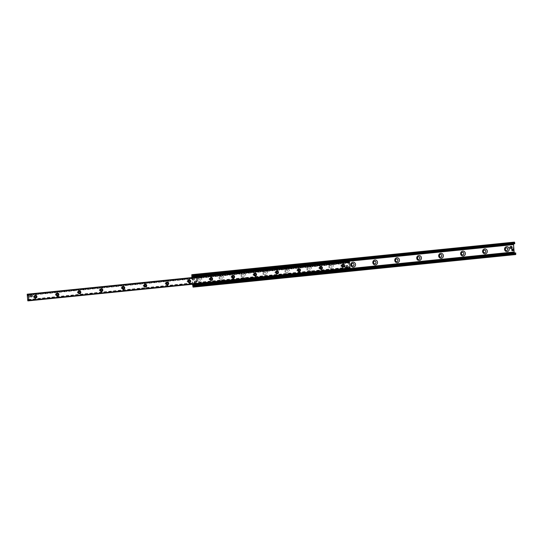 <?xml version="1.0" encoding="UTF-8"?>
<svg xmlns="http://www.w3.org/2000/svg" width="543" height="543" viewBox="0 0 543 543"><rect width="100%" height="100%" fill="white"/><g stroke="black" fill="none" stroke-linecap="round" stroke-linejoin="round"><path stroke-width="0.41" stroke-dasharray="2.71 2.04" d="M512.001 249.956A0.713 0.679 -95.1 0 1 512.612 249.176A0.713 0.679 -95.1 0 1 513.345 249.828A0.713 0.679 -95.1 0 1 512.735 250.601A0.713 0.679 -95.1 0 1 512.001 249.956M511.587 249.99A0.713 0.679 84.9 0 0 512.327 250.635A0.713 0.679 84.9 0 0 512.938 249.861A0.713 0.679 84.9 0 0 512.198 249.21A0.713 0.679 84.9 0 0 511.587 249.99M193.043 279.516A0.713 0.679 -95.1 0 1 193.654 278.735A0.713 0.679 -95.1 0 1 194.394 279.387A0.713 0.679 -95.1 0 1 193.783 280.161A0.713 0.679 -95.1 0 1 193.043 279.516M192.629 279.55A0.713 0.679 84.9 0 0 193.369 280.195A0.713 0.679 84.9 0 0 193.98 279.421A0.713 0.679 84.9 0 0 193.24 278.769A0.713 0.679 84.9 0 0 192.629 279.55M194.693 281.98A0.842 0.801 -95.1 0 1 195.412 281.057A0.842 0.801 -95.1 0 1 196.288 281.824A0.842 0.801 -95.1 0 1 195.561 282.74A0.842 0.801 -95.1 0 1 194.693 281.98M194.279 282.014A0.842 0.801 84.9 0 0 195.154 282.774A0.842 0.801 84.9 0 0 195.874 281.865A0.842 0.801 84.9 0 0 194.998 281.098A0.842 0.801 84.9 0 0 194.279 282.014M510.108 247.513A0.842 0.801 -95.1 0 1 510.827 246.597A0.842 0.801 -95.1 0 1 511.703 247.364A0.842 0.801 -95.1 0 1 510.977 248.273A0.842 0.801 -95.1 0 1 510.108 247.513M509.694 247.554A0.842 0.801 84.9 0 0 510.569 248.314A0.842 0.801 84.9 0 0 511.289 247.398A0.842 0.801 84.9 0 0 510.42 246.631A0.842 0.801 84.9 0 0 509.694 247.554M506.388 247.886L506.429 247.879A1.31 1.242 84.9 0 0 505.268 249.298A1.31 1.242 84.9 0 0 506.639 250.493L506.619 250.493M484.431 250.099L484.471 250.099A1.31 1.242 84.9 0 0 483.311 251.518A1.31 1.242 84.9 0 0 484.682 252.705L484.661 252.705M462.466 252.319L462.507 252.312A1.31 1.242 84.9 0 0 461.346 253.73A1.31 1.242 84.9 0 0 462.724 254.925M440.509 254.538L440.549 254.531A1.31 1.242 84.9 0 0 439.389 255.95A1.31 1.242 84.9 0 0 440.76 257.138L440.78 257.138M418.592 256.751L418.544 256.751A1.31 1.242 84.9 0 0 417.431 258.163A1.31 1.242 84.9 0 0 418.802 259.357L418.823 259.357M396.628 258.963L396.587 258.97A1.31 1.242 84.9 0 0 395.467 260.382A1.31 1.242 84.9 0 0 396.845 261.57M374.67 261.183L374.629 261.183A1.31 1.242 84.9 0 0 373.509 262.595A1.31 1.242 84.9 0 0 374.88 263.789L374.901 263.789M352.706 263.396L352.665 263.403A1.31 1.242 84.9 0 0 351.545 264.814A1.31 1.242 84.9 0 0 352.923 266.002L352.943 266.002M328.888 267.122A2.484 2.362 -95.1 0 1 332.194 264.624A2.484 2.362 -95.1 0 1 332.621 268.907A2.484 2.362 -95.1 0 1 328.888 267.122M329.628 267.041A1.31 1.242 84.9 0 0 330.979 268.222A1.31 1.242 84.9 0 0 332.099 266.789A1.31 1.242 84.9 0 0 330.748 265.615A1.31 1.242 84.9 0 0 329.628 267.041M332.058 266.796A1.31 1.242 84.9 0 0 330.707 265.615A1.31 1.242 84.9 0 0 329.587 267.034A1.31 1.242 84.9 0 0 330.938 268.222A1.31 1.242 84.9 0 0 332.058 266.796M306.931 269.335A2.484 2.362 -95.1 0 1 310.236 266.837A2.484 2.362 -95.1 0 1 310.664 271.12A2.484 2.362 -95.1 0 1 306.931 269.335M307.671 269.26A1.31 1.242 84.9 0 0 309.021 270.434A1.31 1.242 84.9 0 0 310.141 269.009A1.31 1.242 84.9 0 0 308.791 267.828A1.31 1.242 84.9 0 0 307.671 269.26M310.101 269.009A1.31 1.242 84.9 0 0 308.75 267.835A1.31 1.242 84.9 0 0 307.63 269.247A1.31 1.242 84.9 0 0 308.981 270.441A1.31 1.242 84.9 0 0 310.101 269.009M284.966 271.554A2.484 2.362 -95.1 0 1 288.272 269.056A2.484 2.362 -95.1 0 1 288.7 273.339A2.484 2.362 -95.1 0 1 284.966 271.554M285.713 271.473A1.31 1.242 84.9 0 0 287.064 272.654A1.31 1.242 84.9 0 0 288.184 271.222A1.31 1.242 84.9 0 0 286.826 270.047A1.31 1.242 84.9 0 0 285.713 271.473M288.136 271.228A1.31 1.242 84.9 0 0 286.785 270.047A1.31 1.242 84.9 0 0 285.666 271.466A1.31 1.242 84.9 0 0 287.023 272.654A1.31 1.242 84.9 0 0 288.136 271.228M263.009 273.767A2.484 2.362 -95.1 0 1 266.314 271.269A2.484 2.362 -95.1 0 1 266.742 275.559A2.484 2.362 -95.1 0 1 263.009 273.767M263.749 273.692A1.31 1.242 84.9 0 0 265.099 274.867A1.31 1.242 84.9 0 0 266.219 273.441A1.31 1.242 84.9 0 0 264.869 272.26A1.31 1.242 84.9 0 0 263.749 273.692M266.179 273.441A1.31 1.242 84.9 0 0 264.828 272.267A1.31 1.242 84.9 0 0 263.708 273.679A1.31 1.242 84.9 0 0 265.059 274.873A1.31 1.242 84.9 0 0 266.179 273.441M241.051 275.987A2.484 2.362 -95.1 0 1 244.357 273.489A2.484 2.362 -95.1 0 1 244.784 277.772A2.484 2.362 -95.1 0 1 241.051 275.987M241.791 275.905A1.31 1.242 84.9 0 0 243.142 277.086A1.31 1.242 84.9 0 0 244.262 275.654A1.31 1.242 84.9 0 0 242.911 274.48A1.31 1.242 84.9 0 0 241.791 275.905M244.221 275.661A1.31 1.242 84.9 0 0 242.87 274.48A1.31 1.242 84.9 0 0 241.75 275.898A1.31 1.242 84.9 0 0 243.101 277.086A1.31 1.242 84.9 0 0 244.221 275.661M219.087 278.199A2.484 2.362 -95.1 0 1 222.392 275.701A2.484 2.362 -95.1 0 1 222.82 279.991A2.484 2.362 -95.1 0 1 219.087 278.199M219.827 278.125A1.31 1.242 84.9 0 0 221.184 279.299A1.31 1.242 84.9 0 0 222.297 277.873A1.31 1.242 84.9 0 0 220.947 276.692A1.31 1.242 84.9 0 0 219.827 278.125M222.257 277.88A1.31 1.242 84.9 0 0 220.906 276.699A1.31 1.242 84.9 0 0 219.786 278.111A1.31 1.242 84.9 0 0 221.144 279.306A1.31 1.242 84.9 0 0 222.257 277.88M197.129 280.419A2.484 2.362 -95.1 0 1 200.435 277.921A2.484 2.362 -95.1 0 1 200.862 282.204A2.484 2.362 -95.1 0 1 197.129 280.419M197.869 280.337A1.31 1.242 84.9 0 0 199.22 281.518A1.31 1.242 84.9 0 0 200.34 280.086A1.31 1.242 84.9 0 0 198.989 278.912A1.31 1.242 84.9 0 0 197.869 280.337M200.299 280.093A1.31 1.242 84.9 0 0 198.948 278.912A1.31 1.242 84.9 0 0 197.828 280.331A1.31 1.242 84.9 0 0 199.179 281.518A1.31 1.242 84.9 0 0 200.299 280.093M512.972 242.253L513.916 253.995L514.214 254.694L515.728 254.558M192.534 284.274L191.869 277.582M515.626 252.95L515.422 253.554A1.161 0.367 84.2 0 1 515.232 253.785A1.161 0.367 84.2 0 1 515.002 253.595L514.662 253.004M192.283 277.534L192.948 284.233M513.522 244.031L192.358 276.448L513.63 244.024M513.739 243.861L513.963 243.203A1.161 0.367 84.2 0 1 514.153 242.972A1.161 0.367 84.2 0 1 514.384 243.162L514.703 243.719M193.145 277.901L195.894 277.622A0.726 0.692 -95.1 0 1 196.647 278.281L197.082 282.618A0.726 0.692 -95.1 0 1 196.471 283.412L193.539 283.704L193.315 284.193M193.539 283.704L196.288 283.426A0.726 0.692 84.9 0 0 196.899 282.631L196.471 278.294A0.726 0.692 84.9 0 0 195.718 277.636L192.962 277.914M347.751 262.004L347.927 260.966M347.506 262.317L344.764 262.595A0.726 0.692 84.9 0 0 344.147 263.389L344.581 267.726A0.726 0.692 84.9 0 0 345.341 268.385L348.083 268.106M349.726 269.267L348.762 269.355L348.389 268.364M348.267 268.086L345.524 268.364A0.726 0.692 -95.1 0 1 344.764 267.713L344.33 263.375A0.726 0.692 -95.1 0 1 344.948 262.581L347.69 262.303M193.294 284.023L193.722 283.684M348.945 261.454L347.961 261.556M192.826 277.48L347.934 261.984M346.699 267.366L349.366 267.095L350.099 268.371M346.522 267.414L345.932 267.461A0.876 0.828 84.9 0 0 346.678 266.518A0.876 0.828 84.9 0 0 345.776 265.724A0.876 0.828 84.9 0 0 345.029 266.667A0.876 0.828 84.9 0 0 345.939 267.461A0.876 0.828 84.9 0 0 346.678 266.511A0.876 0.828 84.9 0 0 345.769 265.724A0.876 0.828 84.9 0 0 345.029 266.681A0.876 0.828 84.9 0 0 345.932 267.461L346.767 267.38L346.59 265.642L344.948 265.812L345.117 267.543L345.939 267.461A0.876 0.828 84.9 0 0 345.939 267.461L346.441 267.421M30.306 296.953A0.876 0.828 84.9 0 0 31.046 296.003A0.876 0.828 84.9 0 0 30.143 295.216A0.876 0.828 84.9 0 0 29.397 296.159A0.876 0.828 84.9 0 0 30.306 296.953A0.876 0.828 84.9 0 0 31.046 296.003A0.876 0.828 84.9 0 0 30.143 295.216A0.876 0.828 84.9 0 0 29.397 296.166A0.876 0.828 84.9 0 0 30.299 296.953L31.127 296.872L30.958 295.134L29.308 295.297L29.485 297.035L30.306 296.953A0.876 0.828 84.9 0 0 30.306 296.953L31.535 296.845L30.299 296.953M30.476 295.216L27.802 295.487M342.226 264.998A0.964 0.916 84.9 0 0 340.848 265.907A0.964 0.916 84.9 0 0 342.368 266.552M341.846 266.789A0.964 0.916 84.9 0 0 341.852 266.789L342.925 266.688M320.268 267.217A0.964 0.916 84.9 0 0 318.884 268.12A0.964 0.916 84.9 0 0 320.411 268.771M319.881 269.002A0.964 0.916 84.9 0 0 319.895 269.002L320.967 268.907M298.311 269.437A0.964 0.916 84.9 0 0 296.926 270.339A0.964 0.916 84.9 0 0 298.446 270.984M297.924 271.222A0.964 0.916 84.9 0 0 297.931 271.222L299.003 271.12M276.346 271.649A0.964 0.916 84.9 0 0 274.962 272.559A0.964 0.916 84.9 0 0 276.489 273.204M275.966 273.434A0.964 0.916 84.9 0 0 275.973 273.434L277.045 273.339M254.389 273.869A0.964 0.916 84.9 0 0 253.004 274.772A0.964 0.916 84.9 0 0 254.524 275.416M232.431 276.082A0.964 0.916 84.9 0 0 231.046 276.991A0.964 0.916 84.9 0 0 232.567 277.636M210.467 278.301A0.964 0.916 84.9 0 0 209.082 279.204A0.964 0.916 84.9 0 0 210.609 279.849M188.509 280.514A0.964 0.916 84.9 0 0 187.125 281.423A0.964 0.916 84.9 0 0 188.645 282.068M166.545 282.733A0.964 0.916 84.9 0 0 165.167 283.636A0.964 0.916 84.9 0 0 166.687 284.281M166.165 284.518A0.964 0.916 84.9 0 0 166.172 284.518L167.244 284.423M144.587 284.946A0.964 0.916 84.9 0 0 143.203 285.856A0.964 0.916 84.9 0 0 144.73 286.5M144.2 286.738A0.964 0.916 84.9 0 0 144.214 286.731L145.286 286.636M122.63 287.166A0.964 0.916 84.9 0 0 121.245 288.068A0.964 0.916 84.9 0 0 122.766 288.713M122.243 288.951A0.964 0.916 84.9 0 0 122.256 288.951L123.322 288.856M100.665 289.378A0.964 0.916 84.9 0 0 99.281 290.288A0.964 0.916 84.9 0 0 100.285 291.17A0.964 0.916 84.9 0 0 100.292 291.163A0.964 0.916 84.9 0 0 100.808 290.933M78.708 291.598A0.964 0.916 84.9 0 0 77.323 292.501A0.964 0.916 84.9 0 0 78.85 293.145M78.321 293.383A0.964 0.916 84.9 0 0 78.335 293.383L79.407 293.288M56.75 293.811A0.964 0.916 84.9 0 0 55.366 294.72A0.964 0.916 84.9 0 0 56.886 295.365M56.363 295.602A0.964 0.916 84.9 0 0 56.37 295.602L57.443 295.501M34.786 296.03A0.964 0.916 84.9 0 0 33.401 296.933A0.964 0.916 84.9 0 0 34.928 297.584M34.406 297.815A0.964 0.916 84.9 0 0 34.413 297.815L35.485 297.72M349.292 261.699L348.966 263.07L348.402 261.787M348.355 261.794L348.925 268.188L349.366 267.095M346.488 267.407L346.319 265.67L344.669 265.832L344.846 267.57L346.767 267.38M30.727 295.161L30.143 295.216A0.876 0.828 84.9 0 0 30.136 295.216L30.652 295.168M30.856 296.892L30.68 295.154L29.037 295.324L29.207 297.062L31.127 296.872M513.311 250.696L512.212 250.812M513.712 249.203L513.495 249.8A0.876 0.828 -95.1 0 1 512.748 250.757A0.876 0.828 -95.1 0 1 511.852 249.97A0.876 0.828 -95.1 0 1 512.592 249.02A0.876 0.828 -95.1 0 1 513.495 249.8L513.556 250.384M511.533 249.997A0.876 0.828 -95.1 0 1 512.273 249.047A0.876 0.828 -95.1 0 1 513.176 249.841A0.876 0.828 -95.1 0 1 512.429 250.785A0.876 0.828 -95.1 0 1 511.533 249.997M511.621 249.99A0.726 0.692 84.9 0 0 512.714 250.513A0.726 0.692 84.9 0 0 512.585 249.257A0.726 0.692 84.9 0 0 511.621 249.99M509.762 247.547A0.876 0.828 -95.1 0 1 510.508 246.597A0.876 0.828 -95.1 0 1 511.411 247.391A0.876 0.828 -95.1 0 1 510.664 248.334A0.876 0.828 -95.1 0 1 509.762 247.547M509.85 247.533A0.726 0.692 84.9 0 0 510.943 248.056A0.726 0.692 84.9 0 0 510.82 246.807A0.726 0.692 84.9 0 0 509.85 247.533M510.081 247.52A0.876 0.828 -95.1 0 1 510.827 246.563A0.876 0.828 -95.1 0 1 511.73 247.364A0.876 0.828 -95.1 0 1 510.983 248.3A0.876 0.828 -95.1 0 1 510.081 247.52M510.949 246.42A1.018 0.964 -95.1 0 1 511.133 248.422M194.346 282.007A0.876 0.828 -95.1 0 1 195.093 281.057A0.876 0.828 -95.1 0 1 195.989 281.851A0.876 0.828 -95.1 0 1 195.249 282.794A0.876 0.828 -95.1 0 1 194.346 282.007M194.435 282A0.726 0.692 84.9 0 0 195.528 282.523A0.726 0.692 84.9 0 0 195.405 281.267A0.726 0.692 84.9 0 0 194.435 282M194.666 281.98A0.876 0.828 -95.1 0 1 195.412 281.03A0.876 0.828 -95.1 0 1 196.315 281.824A0.876 0.828 -95.1 0 1 195.568 282.767A0.876 0.828 -95.1 0 1 194.666 281.98M194.53 281.993A1.018 0.964 -95.1 0 1 195.399 280.887A1.018 0.964 -95.1 0 1 196.451 281.81A1.018 0.964 -95.1 0 1 195.582 282.91A1.018 0.964 -95.1 0 1 194.53 281.993M194.801 281.973A1.018 0.964 -95.1 0 1 195.67 280.86A1.018 0.964 -95.1 0 1 196.722 281.79A1.018 0.964 -95.1 0 1 195.853 282.889A1.018 0.964 -95.1 0 1 194.801 281.973M191.652 275.416L512.816 242.999M192.751 286.405L513.916 253.995M193.05 287.111L514.214 254.694M515.002 253.595L194.258 285.964L515.422 253.554M193.41 284.668L349.685 268.894M193.383 284.552L349.678 268.778M193.369 284.518L349.672 268.744M193.342 284.383L348.64 268.71M193.335 284.356L348.626 268.683M192.65 276.998L348.918 261.224M514.384 243.162L193.22 275.579L513.963 243.203M192.65 277.514L347.737 261.855M348.402 268.514L193.308 284.165M192.894 277.195L347.982 261.543L192.894 277.195M193.675 285.007L348.762 269.355M193.491 284.145L348.586 268.493M348.436 261.828L28.08 294.163L349.244 261.76M348.776 262.425L27.863 294.815L349.027 262.398M348.844 262.724L27.856 295.12L349.02 262.71M27.15 294.496L348.314 262.079M27.761 300.598L348.925 268.188M349.902 268.337L28.738 300.747L349.095 268.412M349.563 267.74L28.392 300.157L349.312 267.767M28.331 299.851L349.319 267.455M28.331 299.858L349.495 267.441M349.047 268.466L28.772 300.788L349.957 268.385M512.612 249.176L512.198 249.21M512.735 250.601L512.327 250.635M193.654 278.735L193.24 278.769M193.783 280.161L193.369 280.195M195.412 281.057L194.998 281.098M195.561 282.74L195.154 282.774M510.827 246.597L510.42 246.631M510.977 248.273L510.569 248.314M194.068 286.195L515.232 253.785M192.989 275.382L514.153 242.972M345.776 265.724L347.011 265.615L345.776 265.724M342.755 264.767L341.669 264.862M320.791 266.98L319.712 267.081M298.833 269.199L297.754 269.294M276.869 271.412L275.79 271.514M254.911 273.631L253.832 273.726M255.088 275.559L254.002 275.654M232.954 275.844L231.875 275.946M233.123 277.772L232.044 277.867M210.989 278.064L209.91 278.159M211.166 279.991L210.087 280.086M189.032 280.283L187.953 280.378M189.202 282.204L188.122 282.299M167.074 282.496L165.988 282.591M145.11 284.715L144.031 284.81M123.152 286.928L122.073 287.023M101.195 289.147L100.109 289.243M101.365 291.068L100.285 291.17M79.23 291.36L78.151 291.462M57.273 293.58L56.194 293.675M35.309 295.792L34.229 295.894M30.897 295.175L348.966 263.07M28.202 299.505L346.278 267.407"/><path stroke-width="0.81" d="M504.569 249.386A2.484 2.362 -95.1 0 1 507.875 246.889A2.484 2.362 -95.1 0 1 508.302 251.178A2.484 2.362 -95.1 0 1 504.569 249.386M505.309 249.312A1.31 1.242 84.9 0 0 506.66 250.486A1.31 1.242 84.9 0 0 507.78 249.061A1.31 1.242 84.9 0 0 506.429 247.879A1.31 1.242 84.9 0 0 505.309 249.312M506.619 250.493L506.66 250.486A1.31 1.242 84.9 0 0 507.739 249.067A1.31 1.242 84.9 0 0 506.409 247.886L506.388 247.886M482.612 251.606A2.484 2.362 -95.1 0 1 485.917 249.108A2.484 2.362 -95.1 0 1 486.345 253.391A2.484 2.362 -95.1 0 1 482.612 251.606M483.351 251.524A1.31 1.242 84.9 0 0 484.702 252.705A1.31 1.242 84.9 0 0 485.822 251.28A1.31 1.242 84.9 0 0 484.471 250.099A1.31 1.242 84.9 0 0 483.351 251.524M484.661 252.705L484.702 252.705A1.31 1.242 84.9 0 0 485.781 251.28A1.31 1.242 84.9 0 0 484.451 250.099L484.431 250.099M460.647 253.819A2.484 2.362 -95.1 0 1 463.953 251.321A2.484 2.362 -95.1 0 1 464.38 255.61A2.484 2.362 -95.1 0 1 460.647 253.819M461.387 253.744A1.31 1.242 84.9 0 0 462.745 254.918A1.31 1.242 84.9 0 0 463.858 253.493A1.31 1.242 84.9 0 0 462.507 252.312A1.31 1.242 84.9 0 0 461.387 253.744M462.724 254.925A1.31 1.242 84.9 0 0 463.817 253.5A1.31 1.242 84.9 0 0 462.487 252.319L462.466 252.319M438.69 256.038A2.484 2.362 -95.1 0 1 441.995 253.54A2.484 2.362 -95.1 0 1 442.423 257.823A2.484 2.362 -95.1 0 1 438.69 256.038M439.43 255.957A1.31 1.242 84.9 0 0 440.78 257.138A1.31 1.242 84.9 0 0 441.9 255.712A1.31 1.242 84.9 0 0 440.549 254.531A1.31 1.242 84.9 0 0 439.43 255.957M440.78 257.138L440.74 257.144A1.31 1.242 84.9 0 0 441.859 255.712A1.31 1.242 84.9 0 0 440.529 254.531L440.509 254.538M416.732 258.258A2.484 2.362 -95.1 0 1 420.038 255.76A2.484 2.362 -95.1 0 1 420.465 260.043A2.484 2.362 -95.1 0 1 416.732 258.258M417.472 258.176A1.31 1.242 84.9 0 0 418.823 259.357A1.31 1.242 84.9 0 0 419.943 257.925A1.31 1.242 84.9 0 0 418.592 256.751A1.31 1.242 84.9 0 0 417.472 258.176M418.823 259.357L418.782 259.357A1.31 1.242 84.9 0 0 419.902 257.932A1.31 1.242 84.9 0 0 418.565 256.751L418.592 256.751M394.768 260.47A2.484 2.362 -95.1 0 1 398.073 257.973A2.484 2.362 -95.1 0 1 398.501 262.255A2.484 2.362 -95.1 0 1 394.768 260.47M395.508 260.389A1.31 1.242 84.9 0 0 396.865 261.57A1.31 1.242 84.9 0 0 397.978 260.145A1.31 1.242 84.9 0 0 396.628 258.963A1.31 1.242 84.9 0 0 395.508 260.389M396.845 261.57A1.31 1.242 84.9 0 0 397.938 260.145A1.31 1.242 84.9 0 0 396.607 258.963L396.628 258.963M372.81 262.69A2.484 2.362 -95.1 0 1 376.116 260.192A2.484 2.362 -95.1 0 1 376.543 264.475A2.484 2.362 -95.1 0 1 372.81 262.69M373.55 262.608A1.31 1.242 84.9 0 0 374.901 263.789A1.31 1.242 84.9 0 0 376.021 262.357A1.31 1.242 84.9 0 0 374.67 261.183A1.31 1.242 84.9 0 0 373.55 262.608M374.901 263.789L374.86 263.789A1.31 1.242 84.9 0 0 375.98 262.364A1.31 1.242 84.9 0 0 374.65 261.183L374.67 261.183M350.846 264.903A2.484 2.362 -95.1 0 1 354.158 262.405A2.484 2.362 -95.1 0 1 354.586 266.688A2.484 2.362 -95.1 0 1 350.846 264.903M351.592 264.821A1.31 1.242 84.9 0 0 352.943 266.002A1.31 1.242 84.9 0 0 354.063 264.577A1.31 1.242 84.9 0 0 352.706 263.396A1.31 1.242 84.9 0 0 351.592 264.821M352.943 266.002L352.902 266.009A1.31 1.242 84.9 0 0 354.022 264.577A1.31 1.242 84.9 0 0 352.685 263.396L352.706 263.396M191.869 277.582L191.808 274.67L512.972 242.253L514.486 242.117L514.75 243.759L193.627 276.122M512.972 242.253L191.808 274.67L193.315 274.534L193.641 275.919L193.22 275.579A1.161 0.367 -95.8 0 0 192.989 275.382A1.161 0.367 -95.8 0 0 192.799 275.613L192.283 277.534M192.948 284.233L193.837 286.005A1.161 0.367 -95.8 0 0 194.068 286.195A1.161 0.367 -95.8 0 0 194.258 285.971L194.604 285.557L194.557 286.976L193.05 287.111L192.534 284.274M515.728 254.558L194.557 286.976L515.728 254.558L515.667 252.902L194.55 285.353M514.662 253.004L514.14 252.142L513.508 244.031M513.63 244.024L192.466 276.435L513.739 243.861M193.315 284.193L193.675 285.007L195.365 284.851L195.304 284.274L194.57 284.342L194.632 284.919M194.57 284.342L193.498 284.179M195.304 284.274L349.298 268.731L349.359 269.308L349.726 269.267L349.298 268.731M349.665 268.69L348.592 268.52M348.884 260.878L348.579 261.495L348.884 260.878L347.927 260.966L192.833 276.618L192.643 277.5M348.579 261.495L194.584 277.039L194.523 276.462L193.797 276.53L193.851 277.113L194.584 277.039M193.851 277.113L192.826 277.48M348.518 260.918L194.523 276.462M193.797 276.53L347.927 260.966M195.365 284.851L349.359 269.308M347.174 267.353A0.876 0.828 -95.1 0 1 346.264 266.559A0.876 0.828 -95.1 0 1 347.011 265.615A0.876 0.828 -95.1 0 1 347.914 266.403A0.876 0.828 -95.1 0 1 347.174 267.353A0.876 0.828 84.9 0 0 347.914 266.403A0.876 0.828 84.9 0 0 347.011 265.615A0.876 0.828 84.9 0 0 346.264 266.559A0.876 0.828 84.9 0 0 347.167 267.353L347.167 267.353M31.542 296.838A0.876 0.828 -95.1 0 1 31.535 296.845A0.876 0.828 -95.1 0 1 30.632 296.044A0.876 0.828 -95.1 0 1 31.379 295.107A0.876 0.828 -95.1 0 1 32.281 295.894A0.876 0.828 -95.1 0 1 31.542 296.838A0.876 0.828 84.9 0 0 32.275 295.887A0.876 0.828 84.9 0 0 31.379 295.107A0.876 0.828 84.9 0 0 30.632 296.05A0.876 0.828 84.9 0 0 31.535 296.845L31.535 296.845M343.135 267.163A1.453 1.378 -95.1 0 1 341.73 265.113A1.453 1.378 -95.1 0 1 344.106 264.869A1.453 1.378 -95.1 0 1 343.135 267.163M342.932 266.688A0.964 0.916 84.9 0 0 343.753 265.642A0.964 0.916 84.9 0 0 342.755 264.767A0.964 0.916 84.9 0 0 341.927 265.812A0.964 0.916 84.9 0 0 342.932 266.688M342.368 266.552A0.964 0.916 84.9 0 0 342.226 264.998M321.178 269.376A1.453 1.378 -95.1 0 1 319.773 267.326A1.453 1.378 -95.1 0 1 322.148 267.088A1.453 1.378 -95.1 0 1 321.178 269.376M320.974 268.907A0.964 0.916 84.9 0 0 321.789 267.855A0.964 0.916 84.9 0 0 320.791 266.98A0.964 0.916 84.9 0 0 319.963 268.025A0.964 0.916 84.9 0 0 320.974 268.907M320.411 268.771A0.964 0.916 84.9 0 0 320.268 267.217M299.213 271.595A1.453 1.378 -95.1 0 1 297.808 269.545A1.453 1.378 -95.1 0 1 300.191 269.301A1.453 1.378 -95.1 0 1 299.213 271.595M299.017 271.12A0.964 0.916 84.9 0 0 299.831 270.075A0.964 0.916 84.9 0 0 298.833 269.199A0.964 0.916 84.9 0 0 298.005 270.244A0.964 0.916 84.9 0 0 299.017 271.12M298.446 270.984A0.964 0.916 84.9 0 0 298.311 269.437M277.256 273.808A1.453 1.378 -95.1 0 1 275.851 271.758A1.453 1.378 -95.1 0 1 278.226 271.52A1.453 1.378 -95.1 0 1 277.256 273.808M277.052 273.339A0.964 0.916 84.9 0 0 277.873 272.287A0.964 0.916 84.9 0 0 276.876 271.412A0.964 0.916 84.9 0 0 276.048 272.457A0.964 0.916 84.9 0 0 277.052 273.339M276.489 273.204A0.964 0.916 84.9 0 0 276.346 271.649M255.298 276.027A1.453 1.378 -95.1 0 1 253.893 273.977A1.453 1.378 -95.1 0 1 256.269 273.733A1.453 1.378 -95.1 0 1 255.298 276.027M255.095 275.552A0.964 0.916 84.9 0 0 255.909 274.507A0.964 0.916 84.9 0 0 254.911 273.631A0.964 0.916 84.9 0 0 254.083 274.677A0.964 0.916 84.9 0 0 255.088 275.559A0.964 0.916 84.9 0 0 255.095 275.552M254.524 275.416A0.964 0.916 84.9 0 0 254.389 273.869M233.334 278.24A1.453 1.378 -95.1 0 1 231.929 276.19A1.453 1.378 -95.1 0 1 234.311 275.953A1.453 1.378 -95.1 0 1 233.334 278.24M233.137 277.772A0.964 0.916 84.9 0 0 233.952 276.72A0.964 0.916 84.9 0 0 232.954 275.844A0.964 0.916 84.9 0 0 232.126 276.889A0.964 0.916 84.9 0 0 233.137 277.772M232.567 277.636A0.964 0.916 84.9 0 0 232.431 276.082M211.376 280.459A1.453 1.378 -95.1 0 1 209.971 278.41A1.453 1.378 -95.1 0 1 212.347 278.172A1.453 1.378 -95.1 0 1 211.376 280.459M211.173 279.984A0.964 0.916 84.9 0 0 211.994 278.939A0.964 0.916 84.9 0 0 210.989 278.064A0.964 0.916 84.9 0 0 210.168 279.109A0.964 0.916 84.9 0 0 211.166 279.991A0.964 0.916 84.9 0 0 211.173 279.984M210.609 279.849A0.964 0.916 84.9 0 0 210.467 278.301M189.419 282.672A1.453 1.378 -95.1 0 1 188.014 280.622A1.453 1.378 -95.1 0 1 190.389 280.385A1.453 1.378 -95.1 0 1 189.419 282.672M189.215 282.204A0.964 0.916 84.9 0 0 190.03 281.159A0.964 0.916 84.9 0 0 189.032 280.283A0.964 0.916 84.9 0 0 188.204 281.322A0.964 0.916 84.9 0 0 189.215 282.204M188.645 282.068A0.964 0.916 84.9 0 0 188.509 280.514M167.454 284.892A1.453 1.378 -95.1 0 1 166.049 282.842A1.453 1.378 -95.1 0 1 168.425 282.604A1.453 1.378 -95.1 0 1 167.454 284.892M167.258 284.423A0.964 0.916 84.9 0 0 168.072 283.371A0.964 0.916 84.9 0 0 167.074 282.496A0.964 0.916 84.9 0 0 166.246 283.541A0.964 0.916 84.9 0 0 167.258 284.423M166.687 284.281A0.964 0.916 84.9 0 0 166.545 282.733M145.497 287.111A1.453 1.378 -95.1 0 1 144.092 285.055A1.453 1.378 -95.1 0 1 146.467 284.817A1.453 1.378 -95.1 0 1 145.497 287.111M145.293 286.636A0.964 0.916 84.9 0 0 146.108 285.591A0.964 0.916 84.9 0 0 145.11 284.715A0.964 0.916 84.9 0 0 144.282 285.754A0.964 0.916 84.9 0 0 145.293 286.636M144.73 286.5A0.964 0.916 84.9 0 0 144.587 284.946M123.532 289.324A1.453 1.378 -95.1 0 1 122.127 287.274A1.453 1.378 -95.1 0 1 124.51 287.037A1.453 1.378 -95.1 0 1 123.532 289.324M123.336 288.856A0.964 0.916 84.9 0 0 124.15 287.804A0.964 0.916 84.9 0 0 123.152 286.928A0.964 0.916 84.9 0 0 122.324 287.973A0.964 0.916 84.9 0 0 123.336 288.856M122.766 288.713A0.964 0.916 84.9 0 0 122.63 287.166M101.575 291.543A1.453 1.378 -95.1 0 1 100.17 289.494A1.453 1.378 -95.1 0 1 102.546 289.249A1.453 1.378 -95.1 0 1 101.575 291.543M101.371 291.068A0.964 0.916 84.9 0 0 102.193 290.023A0.964 0.916 84.9 0 0 101.195 289.147A0.964 0.916 84.9 0 0 100.367 290.193A0.964 0.916 84.9 0 0 101.371 291.068M100.808 290.933A0.964 0.916 84.9 0 0 100.665 289.378M79.617 293.756A1.453 1.378 -95.1 0 1 78.212 291.706A1.453 1.378 -95.1 0 1 80.588 291.469A1.453 1.378 -95.1 0 1 79.617 293.756M79.414 293.288A0.964 0.916 84.9 0 0 80.228 292.236A0.964 0.916 84.9 0 0 79.23 291.36A0.964 0.916 84.9 0 0 78.402 292.406A0.964 0.916 84.9 0 0 79.414 293.288M78.85 293.145A0.964 0.916 84.9 0 0 78.708 291.598M57.653 295.976A1.453 1.378 -95.1 0 1 56.248 293.926A1.453 1.378 -95.1 0 1 58.63 293.682A1.453 1.378 -95.1 0 1 57.653 295.976M57.456 295.501A0.964 0.916 84.9 0 0 58.271 294.455A0.964 0.916 84.9 0 0 57.273 293.58A0.964 0.916 84.9 0 0 56.445 294.625A0.964 0.916 84.9 0 0 57.456 295.501M56.886 295.365A0.964 0.916 84.9 0 0 56.75 293.811M35.695 298.188A1.453 1.378 -95.1 0 1 34.29 296.139A1.453 1.378 -95.1 0 1 36.666 295.901A1.453 1.378 -95.1 0 1 35.695 298.188M35.492 297.72A0.964 0.916 84.9 0 0 36.313 296.668A0.964 0.916 84.9 0 0 35.309 295.792A0.964 0.916 84.9 0 0 34.487 296.838A0.964 0.916 84.9 0 0 35.492 297.72M34.928 297.584A0.964 0.916 84.9 0 0 34.786 296.03M350.099 268.371L28.928 300.788L350.099 268.371L349.427 261.685L28.127 294.116L28.996 300.489L28.738 300.747L28.202 299.505L27.761 300.598L27.211 294.197L27.802 295.487L28.127 294.116L349.292 261.699M348.402 261.787L27.211 294.197M513.827 250.357L512.483 250.785L512.069 249.366L513.413 248.938L513.827 250.357M511.906 250.547L512.069 249.366M512.314 249.047L511.791 249.393M512.035 249.074L513.142 248.965M511.133 248.422A1.018 0.964 -95.1 0 1 509.945 247.533A1.018 0.964 -95.1 0 1 510.949 246.42M510.216 247.506A1.018 0.964 -95.1 0 1 511.085 246.4A1.018 0.964 -95.1 0 1 512.137 247.323A1.018 0.964 -95.1 0 1 511.268 248.422A1.018 0.964 -95.1 0 1 510.216 247.506M194.686 286.378L515.85 253.968M194.604 285.557L515.769 253.14M193.837 286.005L194.258 285.964M193.464 285.353L514.628 252.943M193.349 285.258L514.513 252.848M193.233 285.272L514.404 252.855M192.996 284.708L193.41 284.668M349.685 268.894L514.16 252.291M192.982 284.593L193.383 284.552M349.678 268.778L514.153 252.183M192.975 284.559L193.369 284.518M349.672 268.744L514.14 252.142M192.962 284.423L193.342 284.383M348.64 268.71L514.126 252.006M192.962 284.389L193.335 284.356M348.626 268.683L514.133 251.979M192.229 277.039L192.65 276.998M348.918 261.224L513.393 244.628M192.561 276.319L513.726 243.909M192.799 275.613L193.213 275.572M193.641 275.919L514.805 243.508M193.559 275.097L514.723 242.68M193.315 274.534L514.486 242.117M348.708 268.778L193.613 284.43M28.263 294.102L349.427 261.685M28.385 294.381L349.549 261.97M27.272 294.245L28.08 294.163M27.924 300.822L28.731 300.741M28.996 300.489L350.16 268.072M194.503 285.319L515.667 252.902M193.586 276.177L514.75 243.759M31.379 295.107L30.727 295.161M27.883 300.883L28.772 300.788"/></g></svg>
